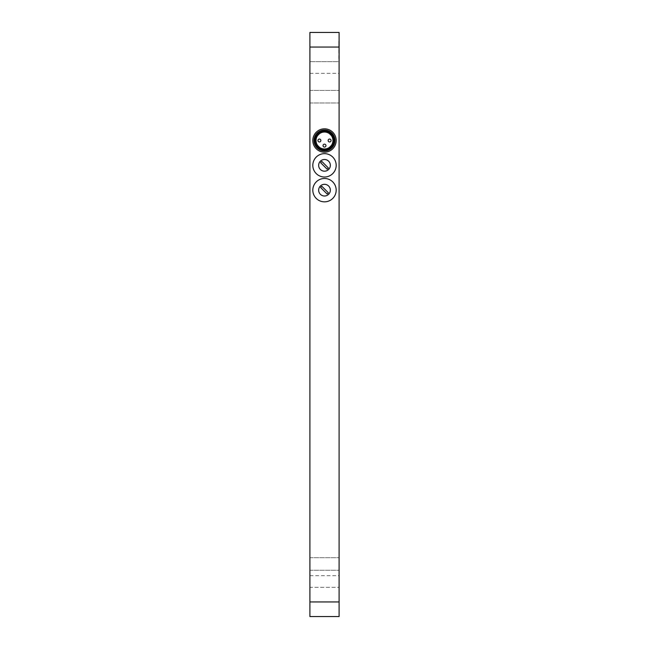 <?xml version="1.0" encoding="UTF-8"?>
<svg xmlns="http://www.w3.org/2000/svg" width="649" height="649" viewBox="0 0 649 649"><rect width="100%" height="100%" fill="white"/><g stroke="black" fill="none" stroke-linecap="round" stroke-linejoin="round"><path stroke-width="0.49" stroke-dasharray="3.25 2.43" d="M309.898 73.337L309.898 32.45L339.103 32.45L339.103 61.655L309.898 61.655L339.103 61.655L339.103 587.345L309.898 587.345L309.898 73.337L339.103 73.337M309.898 616.55L309.898 587.345L339.103 587.345L339.103 616.55L309.898 616.55M309.898 563.981L309.898 557.702L309.898 563.981M309.898 96.701L309.898 90.422L309.898 96.701M314.611 140.508A9.889 9.889 0 0 0 329.449 149.075A9.889 9.889 0 0 0 329.449 131.942A9.889 9.889 0 0 0 314.611 140.508A9.889 9.889 0 0 1 329.449 131.942A9.889 9.889 0 0 1 329.449 149.075A9.889 9.889 0 0 1 314.611 140.508A9.889 9.889 0 0 1 324.5 130.619A9.889 9.889 0 0 1 334.389 140.508A9.889 9.889 0 0 1 324.5 150.398A9.889 9.889 0 0 1 314.611 140.508A9.889 9.889 0 0 1 329.449 131.942A9.889 9.889 0 0 1 329.449 149.075A9.889 9.889 0 0 1 314.611 140.508M339.103 563.981L339.103 557.702L339.103 563.981M339.103 96.701L339.103 90.422L339.103 96.701M339.103 41.212L339.103 58.735L339.103 41.212M333.237 145.141C332.085 146.982 330.714 148.353 329.116 149.254C330.836 148.215 332.207 146.844 333.245 145.125L333.237 145.141M319.868 149.246C318.026 148.094 316.655 146.723 315.755 145.125C316.793 146.844 318.164 148.215 319.884 149.254L319.868 149.246M315.763 135.876C316.915 134.035 318.286 132.664 319.884 131.763C318.164 132.802 316.793 134.173 315.755 135.892L315.763 135.876M329.132 131.771C330.974 132.923 332.345 134.294 333.245 135.892C332.207 134.173 330.836 132.802 329.116 131.763L329.132 131.771M336.182 165.333A11.682 11.682 0 0 0 318.659 155.216A11.682 11.682 0 0 0 318.659 175.449A11.682 11.682 0 0 0 336.182 165.333M336.182 190.157A11.682 11.682 0 0 0 318.659 180.041A11.682 11.682 0 0 0 318.659 200.273A11.682 11.682 0 0 0 336.182 190.157M338.81 58.735L338.81 41.212L339.103 58.735M328.191 148.329L332.32 144.2L328.191 148.329L329.116 149.254M316.68 144.2L320.809 148.329L316.68 144.2L315.755 145.125M320.809 132.688L316.68 136.817L320.809 132.688L319.884 131.763M332.32 136.817L328.191 132.688L332.32 136.817L333.245 135.892M312.818 140.508A11.682 11.682 0 0 1 330.341 130.392A11.682 11.682 0 0 1 330.341 150.625A11.682 11.682 0 0 1 312.818 140.508M330.341 165.333A5.841 5.841 0 0 0 321.579 160.271A5.841 5.841 0 0 0 321.579 170.395A5.841 5.841 0 0 0 330.341 165.333M330.341 190.157A5.841 5.841 0 0 0 321.579 185.095A5.841 5.841 0 0 0 321.579 195.219A5.841 5.841 0 0 0 330.341 190.157M328.362 167.961L321.872 161.471A4.673 4.673 0 0 0 320.638 162.704L327.128 169.194A4.673 4.673 0 0 0 328.362 167.961M328.362 192.785L321.872 186.295A4.673 4.673 0 0 0 320.638 187.529L327.128 194.019A4.673 4.673 0 0 0 328.362 192.785M316.031 140.508A8.469 8.469 0 0 0 328.735 147.842A8.469 8.469 0 0 0 328.735 133.175A8.469 8.469 0 0 0 316.031 140.508M317.929 140.508A1.46 1.46 0 0 1 320.119 139.243A1.46 1.46 0 0 1 320.119 141.774A1.46 1.46 0 0 1 317.929 140.508M325.96 145.619A1.46 1.46 0 0 1 323.77 146.885A1.46 1.46 0 0 1 323.77 144.354A1.46 1.46 0 0 1 325.96 145.619M328.151 140.508A1.46 1.46 0 0 1 330.341 139.243A1.46 1.46 0 0 1 330.341 141.774A1.46 1.46 0 0 1 328.151 140.508M309.898 575.663L339.103 575.663M309.898 570.26L339.103 570.26L309.898 570.26M309.898 557.702L339.103 557.702L309.898 557.702M309.898 102.98L339.103 102.98L309.898 102.98M309.898 90.422L339.103 90.422L309.898 90.422M333.245 145.125L332.32 144.2M319.884 149.254L320.809 148.329M315.755 135.892L316.68 136.817M329.116 131.763L328.191 132.688"/><path stroke-width="0.97" d="M309.898 601.947L309.898 616.55L339.103 616.55L339.103 601.947L309.898 601.947L309.898 47.053L339.103 47.053L339.103 601.947M339.103 47.053L339.103 32.45L309.898 32.45L309.898 47.053M336.182 165.333A11.682 11.682 0 0 0 318.659 155.216A11.682 11.682 0 0 0 318.659 175.449A11.682 11.682 0 0 0 336.182 165.333M336.182 190.157A11.682 11.682 0 0 0 318.659 180.041A11.682 11.682 0 0 0 318.659 200.273A11.682 11.682 0 0 0 336.182 190.157M330.341 165.333A5.841 5.841 0 0 1 321.579 170.395A5.841 5.841 0 0 1 321.579 160.271A5.841 5.841 0 0 1 330.341 165.333M330.341 190.157A5.841 5.841 0 0 1 321.579 195.219A5.841 5.841 0 0 1 321.579 185.095A5.841 5.841 0 0 1 330.341 190.157M312.818 140.508A11.682 11.682 0 0 1 324.5 128.827A11.682 11.682 0 0 1 336.182 140.508A11.682 11.682 0 0 1 324.5 152.191A11.682 11.682 0 0 1 312.818 140.508M320.638 162.704A4.673 4.673 0 0 1 321.872 161.471L328.362 167.961A4.673 4.673 0 0 1 327.128 169.194L320.638 162.704M320.638 187.529A4.673 4.673 0 0 1 321.872 186.295L328.362 192.785A4.673 4.673 0 0 1 327.128 194.019L320.638 187.529M334.981 140.508A10.481 10.481 0 0 0 319.259 131.431A10.481 10.481 0 0 0 319.259 149.586A10.481 10.481 0 0 0 334.981 140.508M333.846 140.508A9.346 9.346 0 0 1 319.827 148.605A9.346 9.346 0 0 1 319.827 132.412A9.346 9.346 0 0 1 333.846 140.508M316.031 140.508A8.469 8.469 0 0 0 328.735 147.842A8.469 8.469 0 0 0 328.735 133.175A8.469 8.469 0 0 0 316.031 140.508M317.929 140.508A1.46 1.46 0 0 1 319.389 139.048A1.46 1.46 0 0 1 320.849 140.508A1.46 1.46 0 0 1 319.389 141.969A1.46 1.46 0 0 1 317.929 140.508A1.46 1.46 0 0 1 319.389 139.048A1.46 1.46 0 0 1 320.849 140.508A1.46 1.46 0 0 1 319.389 141.969A1.46 1.46 0 0 1 317.929 140.508M324.5 144.159A1.46 1.46 0 0 1 325.96 145.619A1.46 1.46 0 0 1 324.5 147.08A1.46 1.46 0 0 1 323.04 145.619A1.46 1.46 0 0 1 324.5 144.159A1.46 1.46 0 0 1 325.96 145.619A1.46 1.46 0 0 1 324.5 147.08A1.46 1.46 0 0 1 323.04 145.619A1.46 1.46 0 0 1 324.5 144.159M328.151 140.508A1.46 1.46 0 0 1 329.611 139.048A1.46 1.46 0 0 1 331.071 140.508A1.46 1.46 0 0 1 329.611 141.969A1.46 1.46 0 0 1 328.151 140.508A1.46 1.46 0 0 1 329.611 139.048A1.46 1.46 0 0 1 331.071 140.508A1.46 1.46 0 0 1 329.611 141.969A1.46 1.46 0 0 1 328.151 140.508"/></g></svg>
